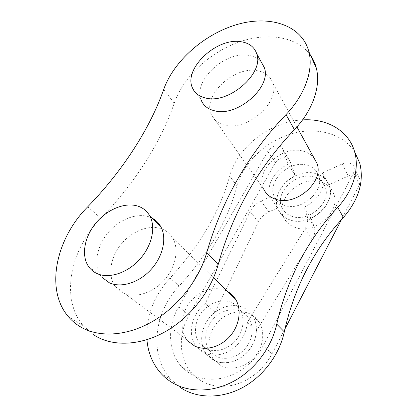 <?xml version="1.0" encoding="UTF-8"?>
<svg xmlns="http://www.w3.org/2000/svg" width="417" height="417" viewBox="0 0 417 417"><rect width="100%" height="100%" fill="white"/><g stroke="black" fill="none" stroke-linecap="round" stroke-linejoin="round"><path stroke-width="0.31" stroke-dasharray="2.08 1.56" d="M152.215 218.211L149.562 217.033C136.891 212.394 119.059 219.41 107.852 233.014C96.598 246.567 93.408 265.228 101.31 276.143L102.676 277.831M261.151 61.81C258.128 58.359 253.974 56.227 248.673 55.409C224.695 50.811 192.279 81.451 201.312 100.445L192.367 87.742M180.326 387.529L171.184 379.746C148.431 355.597 154.113 311.791 179.185 285.999C208.255 254.219 227.557 220.864 237.091 185.935C243.366 162.99 264.8 142.15 289.914 134.279C314.981 126.424 342.128 132.695 354.575 151.616M146.935 339.704C145.867 316.691 153.565 296.153 170.042 278.087C199.858 245.608 219.738 211.643 229.684 176.188C237.398 147.039 270.31 121.503 302.56 119.908M221.192 365.725L214.025 359.892C206.504 350.494 207.494 335.106 215.777 324.4C224.007 313.647 238.383 308.877 249.241 313.584C253.354 315.382 256.643 318.223 259.108 322.101C265.207 331.744 263.455 346.772 254.589 357.004C245.775 367.278 231.315 370.927 221.192 365.725M214.067 360.439L206.827 354.544C199.253 345.026 200.358 329.409 208.823 318.515C217.241 307.569 231.852 302.669 242.845 307.392C247.01 309.2 250.336 312.067 252.817 315.992C258.962 325.745 257.107 341.017 248.037 351.453C239.024 361.925 224.315 365.688 214.067 360.439M216.277 356.368L209.939 351.192C203.6 343.087 204.585 329.837 211.82 320.605C219.008 311.327 231.44 307.23 240.739 311.28C244.19 312.797 246.958 315.174 249.043 318.411C254.354 326.688 252.827 339.688 245.16 348.586C237.534 357.52 225.034 360.799 216.277 356.368M206.092 348.654L199.67 343.394C193.274 335.153 194.4 321.627 201.864 312.161C209.282 302.653 222 298.39 231.461 302.461C234.974 303.988 237.784 306.396 239.884 309.685C245.243 318.098 243.58 331.39 235.668 340.533C227.802 349.712 214.995 353.131 206.092 348.654M188.406 341.408L187.087 339.881C179.393 330.055 180.827 313.819 189.808 302.414C198.732 290.957 213.984 285.676 225.342 290.43L227.729 291.608M123.166 293.031C119.966 291.488 117.333 289.315 115.259 286.51C107.357 275.741 110.229 257.451 121.107 244.237C131.934 230.971 149.364 224.252 161.853 228.938C166.581 230.737 170.24 233.843 172.831 238.248C179.253 249.204 175.771 267.344 164.084 280.292C152.455 293.287 134.675 298.629 123.166 293.031M295.512 227.562C289.898 225.654 285.947 222.261 283.649 217.377C274.667 199.92 299.886 175.463 320.12 181.802C326.876 183.72 331.416 187.754 333.746 193.9C341.195 211.544 314.668 234.938 295.512 227.562M290.263 219.983C284.576 218.086 280.584 214.677 278.28 209.751C269.262 192.148 294.949 167.28 315.455 173.55C322.305 175.442 326.897 179.492 329.237 185.695C336.733 203.496 309.68 227.343 290.263 219.983M292.197 216.428C287.292 214.812 283.857 211.872 281.892 207.609C274.323 192.644 296.242 171.559 313.61 176.959C319.349 178.57 323.217 181.968 325.208 187.155C331.677 202.266 308.773 222.61 292.197 216.428M284.728 205.472C279.734 203.871 276.247 200.916 274.277 196.6C266.666 181.463 289.163 159.873 306.855 165.184C312.708 166.769 316.633 170.183 318.635 175.432C325.156 190.725 301.611 211.622 284.728 205.472M211.304 114.639C202.219 95.748 233.76 65.844 257.336 70.734C265.243 72.151 270.383 76.217 272.754 82.92C280.547 102.129 246.801 131.683 224.544 125.064C218.023 123.427 213.608 119.95 211.304 114.639L263.638 188.953C254.542 170.986 281.511 144.996 302.742 151.053C307.407 152.2 311.139 154.462 313.928 157.845M93.173 334.538L83.421 325.891C59.746 298.786 70.52 248.756 100.935 218.258C135.692 182.365 161.713 140.451 174.228 103.202C182.959 77.765 208.255 53.579 237.075 42.742C265.827 31.953 296.581 35.862 310.415 55.143M348.315 175.995L342.315 163.881L322.414 172.992L328.893 184.783L348.315 175.995C350.64 174.978 352.928 174.733 355.169 175.26C357.718 175.958 359.36 177.439 360.085 179.696L359.444 184.887L341.492 219.592M342.315 163.881C344.703 162.823 347.038 162.552 349.326 163.068C351.932 163.751 353.6 165.241 354.335 167.53L353.647 172.81L263.163 345.714C254.761 361.748 239.108 374.273 222.741 378.094C205.367 381.404 191.393 377.312 180.822 365.808C167.634 350.817 167.425 326 178.705 306.761L267.777 151.361C270.628 147.217 274.344 145.455 278.916 146.08C280.818 146.57 282.111 147.634 282.799 149.27L288.251 164.178L295.372 175.797L289.966 161.16L282.846 149.385M284.92 328.977L272.077 353.809C262.929 370.27 249.846 380.747 232.816 385.24C215.85 388.394 202.141 384.323 191.679 373.022C178.617 358.297 178.163 333.975 189.057 315.163L275.199 162.969C277.972 158.903 281.6 157.204 286.093 157.861C287.965 158.361 289.242 159.424 289.924 161.045L289.966 161.16M269.882 197.032L277.592 207.994L268.892 211.93C264.128 214.176 260.609 217.559 258.342 222.073L215.073 312.224L205.258 303.592L250.148 211.502C252.493 206.895 256.106 203.428 260.979 201.103L269.882 197.032C265.869 185.591 274.594 170.303 288.251 164.178M247.401 322.278L256.491 330.79L312.114 239.78C314.851 235.089 315.461 230.528 313.938 226.103L311.051 218.284L303.972 207.197L306.87 215.13C308.398 219.618 307.751 224.263 304.921 229.063L247.401 322.278C246.004 335.628 239.217 345.63 227.041 352.297C214.468 357.385 204.273 355.565 196.459 346.84C186.795 335.117 191.512 313.871 205.258 303.592M322.414 172.992L322.758 173.915C327.006 185.153 318.171 201.13 303.972 207.197M311.051 218.284C324.906 212.435 333.459 196.803 329.237 185.695L328.893 184.783M277.592 207.994C273.568 196.699 282.017 181.708 295.372 175.797M215.073 312.224C201.687 322.216 197.251 343.019 206.827 354.544C214.557 363.124 224.554 364.958 236.809 360.048C248.668 353.6 255.23 343.848 256.491 330.79M179.185 285.999L170.042 278.087M163.719 89.374L174.228 103.202M87.711 206.811L100.935 218.258M237.091 185.935L229.684 176.188M359.444 184.887L353.647 172.81M268.892 211.93L260.979 201.103M258.342 222.073L250.148 211.502M312.114 239.78L304.921 229.063M313.938 226.103L306.87 215.13M275.199 162.969L267.777 151.361M272.077 353.809L263.163 345.714M189.057 315.163L178.705 306.761M101.31 276.143L88.758 266.817M171.184 379.746L161.082 373.543M214.025 359.892L196.459 346.84M209.939 351.192L199.67 343.394M187.087 339.881L115.259 286.51M283.649 217.377L278.28 209.751M281.892 207.609L274.277 196.6M68.305 316.612L83.421 325.891M296.925 126.909L272.754 82.92M325.208 187.155L318.635 175.432M333.746 193.9L322.758 173.915M213.535 277.811L172.831 238.248M249.043 318.411L239.884 309.685M259.108 322.101L252.817 315.992M360.085 179.696L354.335 167.53M289.924 161.045L282.799 149.27M191.679 373.022L180.822 365.808"/><path stroke-width="0.63" d="M102.676 277.831L109.275 282.726C120.93 288.345 139.153 282.736 151.189 269.361C163.287 256.038 167.061 237.492 160.644 226.405C158.585 222.824 155.776 220.093 152.215 218.211M96.77 273.453C93.497 271.905 90.823 269.69 88.758 266.817C80.877 255.777 84.364 236.799 95.957 222.944C107.503 209.032 125.694 201.75 138.522 206.337C143.375 208.099 147.097 211.237 149.682 215.745C156.088 226.952 152.038 245.848 139.57 259.515C127.159 273.229 108.545 279.082 96.77 273.453M201.312 100.445C203.6 105.793 208.057 109.254 214.692 110.828C237.315 117.255 272.077 86.84 264.289 67.518L261.151 61.81M205.862 98.078C199.133 96.567 194.635 93.121 192.367 87.742C183.397 68.675 216.59 37.389 240.927 41.705C249.095 42.93 254.354 46.933 256.705 53.715C264.477 73.126 228.803 104.313 205.862 98.078M354.575 151.616L359.793 163.276C364.249 181.536 358.782 199.607 343.399 217.492C313.829 249.554 294.131 287.673 284.295 331.859C279.645 353.95 264.076 375.399 243.877 386.851C223.648 398.251 200.421 398.897 183.636 389.541L180.326 387.529M302.56 119.908C326.829 118.209 349.029 130.662 354.737 152.2C359.506 169.057 353.225 190.684 337.739 207.348C307.402 240.119 287.073 279.051 276.747 324.139C271.863 346.694 255.814 368.68 235.11 380.466C214.374 392.204 190.684 392.955 173.67 383.484C168.901 380.815 164.705 377.505 161.082 373.543C152.747 364.156 148.03 352.876 146.935 339.704M227.729 291.608C230.955 293.448 233.572 295.992 235.579 299.234C241.829 309.294 239.66 325.218 230.043 336.196C220.473 347.22 205.081 351.296 194.515 345.943L188.406 341.408M313.928 157.845L316.925 163.297C324.535 181.494 296.034 206.582 275.945 199.305C270.06 197.439 265.957 193.988 263.638 188.953M206.754 252.509C199.378 279.067 178.711 305.953 153.409 320.949C128.076 335.909 100.393 337.874 81.758 327.595C76.54 324.702 72.052 321.043 68.305 316.612C44.614 289.085 56.384 238.086 87.711 206.811C123.547 169.985 150.553 127.175 163.719 89.374C173.816 60.934 204.346 34.022 237.096 24.509C269.747 14.908 302.012 24.963 308.898 51.812C313.631 69.9 305.161 94.581 286.01 114.592C248.584 153.675 222.162 199.649 206.754 252.509L218.253 264.274C211.32 290.211 191.429 316.305 166.878 330.759C142.291 345.177 115.217 346.918 96.791 336.733L93.173 334.538M310.415 55.143C313.115 58.964 315.075 63.259 316.294 68.013C321.059 85.954 312.964 110.187 294.418 129.661C258.149 167.743 232.759 212.613 218.253 264.274M341.492 219.592L284.92 328.977M286.01 114.592L294.418 129.661M343.399 217.492L337.739 207.348M284.295 331.859L276.747 324.139M308.898 51.812L316.294 68.013M316.925 163.297L296.925 126.909M235.579 299.234L213.535 277.811M359.793 163.276L354.737 152.2M264.289 67.518L256.705 53.715M160.644 226.405L149.682 215.745"/></g></svg>
